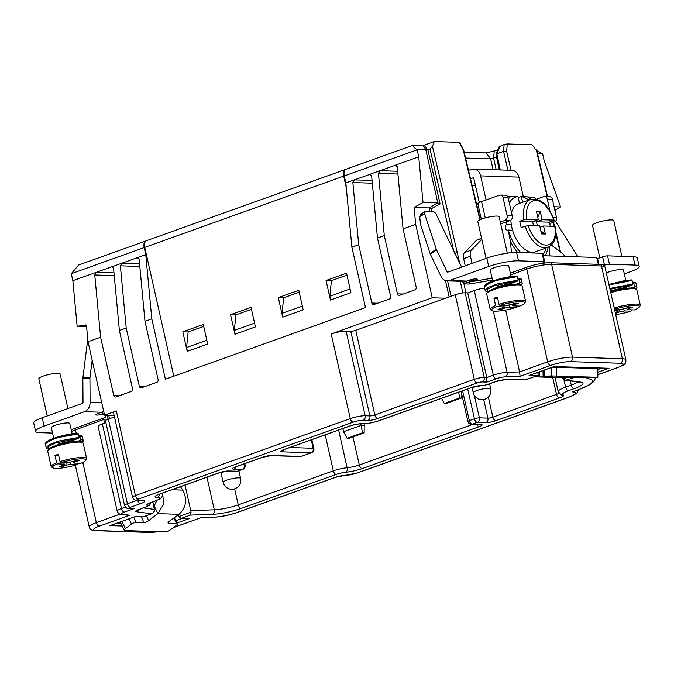 <?xml version="1.0" encoding="UTF-8"?>
<svg xmlns="http://www.w3.org/2000/svg" width="674" height="674" viewBox="0 0 674 674"><rect width="100%" height="100%" fill="white"/><g stroke="black" fill="none" stroke-linecap="round" stroke-linejoin="round"><path stroke-width="1.01" d="M459.735 263.264L432.464 146.317L429.97 148.971L427.552 149.872L424.536 145.036L413.423 145.104M424.536 145.036L434.3 141.54L459.188 142.357L458.91 143.014M464.184 152.189L486.165 152.914L497.69 150.133M499.746 146.511L504.127 144.497L507.252 143.941L532.131 144.758L537.052 151.498M180.43 486.712L182.713 490.116C187.524 499.333 186.294 507.404 179.031 514.321L169.3 521.314A3.64 1.154 154.3 0 0 168.053 523.032A3.64 1.154 154.3 0 0 168.786 523.344L176.571 523.597A3.64 1.154 -25.7 0 1 177.304 523.909A3.64 1.154 -25.7 0 1 176.158 525.552L170.059 530.084A3.64 1.154 -25.7 0 1 165.391 531.896L124.985 530.573A3.64 1.154 -25.7 0 1 124.243 530.261A3.64 1.154 -25.7 0 1 125.398 528.61L131.497 524.086A3.64 1.154 -25.7 0 1 136.165 522.266L143.95 522.527A3.64 1.154 154.3 0 0 148.718 520.64L157.842 513.63L163.487 504.523L162.72 493.048M121.253 521.617A3.64 1.154 154.3 0 0 120.654 522.805L124.243 530.261M156.932 500.403L153.899 506.444M154.262 506.166L157.842 513.63L179.031 514.321M80.754 463.324L74.241 463.105C73.078 463.013 73.314 462.65 74.957 462.019L79.237 460.494L76.684 460.409L67.434 462.886L60.93 462.667A17.086 3.058 -12.7 0 1 78.546 458.977A17.086 3.058 -12.7 0 1 85.649 460.452A17.086 3.058 -12.7 0 1 80.754 463.324M64.064 462.777L64.03 464.108L57.517 463.889L56.633 462.827A18.181 3.252 167.3 0 0 51.165 466.56A18.181 3.252 167.3 0 0 51.586 467.065L52.867 467.84A17.086 3.058 -12.7 0 1 57.517 463.889M66.111 462.844L65.867 465.279L61.587 466.812L59.034 466.728L63.314 465.195C64.948 464.563 65.193 464.201 64.03 464.108M58.697 455.616L54.982 455.498A18.181 3.252 -12.7 0 1 56.616 454.883A18.181 3.252 -12.7 0 1 58.394 454.276L60.045 461.606L60.93 462.667M54.982 455.498L56.633 462.827M77.687 463.223L77.341 464.546L70.829 464.327L65.867 465.279M70.829 464.327L70.003 462.591M77.341 464.546A17.086 3.058 -12.7 0 1 52.867 467.84M61.587 466.812L62.05 465.65M60.045 461.606A18.181 3.252 -12.7 0 1 86.634 458.564A18.181 3.252 -12.7 0 1 86.466 459.205L85.649 460.452M73.028 461.715L73.5 462.912L74.241 463.105M74.957 462.019L74.435 461.21M47.871 450.561A18.181 3.252 167.3 0 1 54.805 446.854A18.181 3.252 -12.7 0 1 82.75 442.7L81.47 441.925A17.086 3.058 167.3 0 0 55.209 445.834A17.086 3.058 167.3 0 0 48.688 449.314L47.871 450.561A18.181 3.252 167.3 0 0 47.702 451.201L51.165 466.56M82.75 442.7A18.181 3.252 -12.7 0 1 83.172 443.206L86.634 458.564M46.161 447.654L45.369 444.166L48.477 441.184L57.543 437.662L78.403 433.854L79.187 437.342L58.326 441.15L49.261 444.671L46.161 447.654L47.113 448.8L48.688 449.314M83.29 440.408L80.72 439.507L79.928 436.011L82.498 436.921L83.264 441.032L82.169 442.346M77.341 441.369L80.265 440.4L80.72 439.507M79.187 437.342L78.774 438.243L71.966 440.686L59.152 443.686L55.934 445.573M45.942 442.911L58.208 436.87L77.678 433.365L78.403 433.854L77.678 433.365M79.928 436.011L79.161 435.522L79.928 436.011M72.716 441.731L72.447 440.518M67.922 408.562L60.121 373.969A10.919 1.955 167.3 0 0 54.055 373.565A10.919 1.955 167.3 0 0 43.085 376.151A10.919 1.955 167.3 0 0 38.822 378.763L47.214 415.976M53.735 438.319L51.334 427.653A9.461 1.693 -12.7 0 1 55.024 425.387A9.461 1.693 -12.7 0 1 64.527 423.137A9.461 1.693 -12.7 0 1 69.793 423.491L72.118 433.795M52.555 433.087L39.817 432.666A21.812 3.901 -12.7 0 1 35.587 431.36A21.812 3.901 -12.7 0 1 44.105 426.137L84.469 411.688A9.453 7.667 91.9 0 0 90.089 402.403L101.757 402.791M87.755 339.182L82.902 377.718A3.64 2.123 88.4 0 0 82.851 378.51L83.012 402.597A0.725 0.59 -88.1 0 1 82.582 403.313L42.218 417.762A21.812 3.901 167.3 0 0 33.7 422.977L35.587 431.36M112.499 266.71L111.631 266.786L113.535 268.26L119.382 330.487L126.207 328.044L139.333 386.295A2.182 1.769 -88.1 0 0 141.506 387.777L156.874 382.276A2.182 1.769 -88.1 0 0 158.104 379.572L144.977 321.321L151.802 318.878L145.752 254.57L144.177 247.585A7.271 4.052 -109.7 0 1 145.98 240.888L78.631 265.008L71.284 273.703L72.851 280.679L137.766 257.535M421.225 214.298L419.792 217.045L420.45 224.172L430.122 253.635A3.64 1.786 53.4 0 0 430.4 254.317L440.998 276.34A9.453 7.667 91.9 0 0 447.3 280.889L464.31 281.446A9.453 7.667 -88.1 0 0 466.669 281.066L468.767 280.317A5.451 0.977 167.3 0 1 474.243 279.028A5.451 0.977 167.3 0 1 477.276 279.221A5.451 0.977 167.3 0 1 476.071 280.165L475.785 278.893M448.53 271.858L447.098 271.816L436.499 249.784A3.64 1.786 -126.6 0 1 436.221 249.102L424.536 213.515A3.64 1.786 -126.6 0 1 424.78 211.35A3.64 1.786 -126.6 0 1 425.446 211.164L432.683 211.4A3.64 1.786 -126.6 0 1 436.305 214.576L461.614 267.174M519.738 306.097L513.226 305.878C512.063 305.785 512.299 305.423 513.942 304.791L518.222 303.258L515.669 303.174L506.418 305.659L499.914 305.44A17.086 3.058 -12.7 0 1 517.531 301.741A17.086 3.058 -12.7 0 1 524.633 303.224A17.086 3.058 -12.7 0 1 519.738 306.097M503.048 305.541L503.015 306.881L496.502 306.662L495.617 305.592A18.181 3.252 167.3 0 0 490.15 309.324A18.181 3.252 167.3 0 0 490.571 309.838L491.851 310.613A17.086 3.058 -12.7 0 1 496.502 306.662M505.096 305.608L504.851 308.052L500.571 309.577L498.019 309.492L502.299 307.967C503.933 307.336 504.177 306.973 503.015 306.881M497.682 298.388L493.966 298.27A18.181 3.252 -12.7 0 1 495.601 297.655A18.181 3.252 -12.7 0 1 497.378 297.049L499.03 304.37L499.914 305.44M493.966 298.27L495.617 305.592M516.672 305.996L516.326 307.319L509.814 307.1L504.851 308.052M509.814 307.1L508.988 305.364M516.326 307.319A17.086 3.058 -12.7 0 1 491.851 310.613M500.571 309.577L501.035 308.414M499.03 304.37A18.181 3.252 -12.7 0 1 525.619 301.337A18.181 3.252 -12.7 0 1 525.45 301.977L524.633 303.224M512.501 305.676L513.226 305.878M513.942 304.791L513.419 303.982M486.855 293.333A18.181 3.252 167.3 0 1 493.789 289.626A18.181 3.252 -12.7 0 1 521.735 285.473L520.454 284.698A17.086 3.058 167.3 0 0 494.194 288.598A17.086 3.058 167.3 0 0 487.673 292.086L486.855 293.333A18.181 3.252 167.3 0 0 486.687 293.974L490.15 309.324M521.735 285.473A18.181 3.252 -12.7 0 1 522.156 285.978L525.619 301.337M485.145 290.427L484.353 286.939L487.462 283.956L496.527 280.435L517.388 276.626L518.171 280.114L497.311 283.923L488.246 287.444L485.145 290.427L486.097 291.572L487.673 292.086M522.274 283.181L519.705 282.271L518.913 278.783L521.482 279.685L522.249 283.796L521.154 285.119M516.326 284.142L519.25 283.173L519.705 282.271M518.171 280.114L517.758 281.016L510.951 283.459L498.137 286.458L494.918 288.346M484.926 285.683L497.193 279.643L516.663 276.129L517.388 276.626L516.663 276.129M518.913 278.783L518.146 278.286L518.913 278.783M511.701 284.495L511.431 283.282M507.32 253.163L499.105 216.733A10.919 1.955 167.3 0 0 493.039 216.329A10.919 1.955 167.3 0 0 482.07 218.924A10.919 1.955 167.3 0 0 477.807 221.535L486.114 258.403M492.719 281.092L490.234 270.072A9.461 1.693 -12.7 0 1 493.932 267.805A9.461 1.693 -12.7 0 1 503.436 265.564A9.461 1.693 -12.7 0 1 508.701 265.91L511.103 276.559M541.281 263.492L543.32 262.767A3.64 0.649 -12.7 0 0 544.735 261.9L542.848 253.517A3.64 0.649 167.3 0 0 542.149 253.298L516.621 252.464A21.812 3.901 167.3 0 0 486.813 258.15L447.763 272.136A0.725 0.59 -88.1 0 1 447.098 271.816M447.3 280.889A9.453 7.667 91.9 0 0 449.651 280.51L488.701 266.525A21.812 3.901 -12.7 0 1 518.508 260.838L544.036 261.681A3.64 0.649 -12.7 0 1 544.735 261.9M634.419 309.93L627.907 309.711C626.744 309.619 626.989 309.256 628.623 308.625L632.903 307.091L630.35 307.007L621.108 309.492L614.595 309.273A17.086 3.058 -12.7 0 1 632.212 305.575A17.086 3.058 -12.7 0 1 639.314 307.058A17.086 3.058 -12.7 0 1 634.419 309.93M617.729 309.374L617.696 310.714L614.806 310.613M615.219 312.433L616.98 311.801C618.614 311.169 618.858 310.807 617.696 310.714M619.777 309.442L619.532 311.885L615.421 313.351M631.353 309.829L631.007 311.152L624.503 310.933L619.532 311.885M624.503 310.933L623.677 309.197M631.007 311.152A17.086 3.058 -12.7 0 1 615.699 314.589M615.37 313.124L615.716 312.247M614.225 308.043A18.181 3.252 -12.7 0 1 640.3 305.17A18.181 3.252 -12.7 0 1 640.131 305.811L639.314 307.058M627.191 309.509L627.907 309.711M628.623 308.625L628.101 307.816M610.77 292.685A18.181 3.252 -12.7 0 1 636.416 289.306L635.144 288.531A17.086 3.058 167.3 0 0 610.577 291.85M636.416 289.306A18.181 3.252 -12.7 0 1 636.837 289.812L640.3 305.17M609.026 284.967L632.069 280.46L632.852 283.948L609.81 288.455M636.955 287.006L634.386 286.105L633.602 282.617L636.163 283.518L636.93 287.63L635.835 288.952M631.007 287.975L633.931 287.006L634.386 286.105M632.852 283.948L632.439 284.849L625.632 287.293L612.818 290.292L610.492 291.454M608.9 284.42L631.344 279.963L632.069 280.46L631.344 279.963M633.602 282.617L632.835 282.12L633.602 282.617M626.39 288.329L626.112 287.116M621.849 256.331L613.787 220.567A10.919 1.955 167.3 0 0 607.721 220.162A10.919 1.955 167.3 0 0 596.751 222.757A10.919 1.955 167.3 0 0 592.488 225.369L599.801 257.813M606.33 272.995A9.461 1.693 -12.7 0 1 608.698 271.993A9.461 1.693 -12.7 0 1 618.201 269.743A9.461 1.693 -12.7 0 1 623.458 270.097L625.784 280.392M574.408 367.785L574.273 367.229M582.142 367.482L582.277 368.046M467.722 292.895L468.396 292.659L467.722 292.895L486.788 377.524L486.864 382.099L482.18 381.947A3.64 2.949 -88.1 0 0 484.235 377.44L486.788 377.524L493.309 375.191A10.91 1.946 -12.7 0 1 507.109 372.351L519.603 371.905L520.084 376.336L505.424 376.859A3.64 2.595 -92 0 0 507.109 372.351L493.292 311.043M347.118 438.302L362.469 432.801L361.18 425.387L343.555 431.697L347.118 438.302L348.82 438.361L364.162 432.86L364.204 423.82M362.469 432.801L364.162 432.86M360.826 423.82L361.18 425.387L364.583 425.505M343.555 431.697L342.847 428.538M441.546 398.342L444.318 403.49L446.019 403.541L461.37 398.048L461.757 391.105M444.318 403.49L459.668 397.989L461.37 398.048M459.668 397.989L458.665 392.209M178.189 514.928L178.576 516.604L191.062 512.139L185.047 485.053M191.062 512.139L190.447 515.105L212.622 514.321A22.545 4.027 167.3 0 0 241.149 508.449A3.64 2.022 70.3 0 1 238.234 504.893A18.906 3.378 -12.7 0 1 214.307 509.814A3.64 2.595 88 0 1 212.622 514.321M178.576 516.604L181.095 518.188L189.9 518.373L181.095 518.188M111.185 525.172L135.019 516.68M142.947 516.95L152.307 513.588L154.632 510.943L152.897 501.894M539.217 371.922L539.47 373.101C539.95 374.171 539.116 375.056 536.959 375.747L529.09 375.485L554.188 366.555L609.01 368.265L597.804 372.275M554.188 366.555L609.01 368.265M529.722 375.317L530.303 375.056M528.003 379.015L537.591 375.578L528.062 378.931L504.489 379.765A3.64 2.595 88 0 1 503.832 379.917L527.675 379.066M459.188 142.357L463.24 149.889L462.693 150.049L463.24 149.889L479.905 219.808M465.574 158.036L490.63 158.853L496.586 157.219M500.251 169.941L496.831 153.807L503.579 151.389L506.671 151.313L507.252 143.941M496.831 153.807L500.125 145.929M496.275 154.43L496.654 153.849M496.233 169.806L493.612 158.289L494.202 151.38M493.098 169.705L490.63 158.853L486.165 152.914M427.552 149.872L417.164 149.813L344.262 175.922L345.838 182.907L351.887 247.215L365.485 307.555L165.4 379.218L151.802 318.878M432.464 146.317L434.3 141.54M464.327 281.446L463.712 282.676C465.144 283.864 467.251 284.285 470.022 283.931A2.258 0.59 -99.9 0 0 469.146 282.204A2.258 0.59 -99.9 0 0 469.028 282.263L467.646 282.313M461.648 281.361L463.695 282.709L465.894 292.836M537.582 153.773L542.637 153.942L544.213 160.918L560.574 206.952L554.879 210.322M536.866 150.681L542.637 153.942M554.07 206.741L560.574 206.952M555.469 221.283L577.483 256.086A3.64 1.786 -126.6 0 1 577.862 256.769L577.913 256.87M413.415 145.095L346.065 169.216A7.271 4.052 70.3 0 0 344.262 175.922M414.156 145.011C412.117 145.416 413.12 147.016 417.164 149.813L418.731 156.798L423.028 202.427L437.78 202.916L425.884 150.1M440.038 203.733L437.78 202.916L429.085 207.921L431.335 208.738L440.038 203.733L427.872 149.721M467.116 292.878L465.17 292.811A7.271 1.297 167.3 0 0 455.228 294.715L355.754 330.336A3.64 0.649 -12.7 0 1 350.783 331.288L369.858 415.917L365.182 415.757L346.107 331.136L350.783 331.288M484.606 288.051A10.91 1.946 167.3 0 0 474.235 290.561L493.309 375.191A3.64 2.022 70.3 0 0 496.224 378.754L486.864 382.099M505.652 310.015L519.603 371.905L547.667 361.854A3.64 2.022 70.3 0 0 550.582 365.418L520.084 376.336M468.396 292.659L474.235 290.561M589.615 377.583L586.911 378.561L589.885 377.583M577.584 390.12L572.369 391.897L577.146 390.187A3.64 2.022 70.3 0 0 577.584 390.12L589.236 384.989L592.732 382.546L594.872 379.807L595.361 377.432M464.538 281.606L467.486 282.305M639.205 266.39L637.318 258.016A21.812 3.901 167.3 0 0 633.088 256.701L634.975 265.076A21.812 3.901 -12.7 0 1 639.205 266.39A21.812 3.901 -12.7 0 1 630.679 271.605L624.318 273.88M634.975 265.076L609.456 264.233A3.64 0.649 -12.7 0 0 604.485 265.185L603.879 265.404M597.459 258.648L602.598 256.811A3.64 0.649 167.3 0 1 607.569 255.859L633.088 256.701M597.956 260.122L596.625 257.485L543.354 255.732M553.278 220.752L553.691 220.103L549.302 222.176A25.452 14.179 -109.7 0 1 550.321 226.22M533.53 225.672L532.62 221.628L538.307 219.598L526.739 219.21L523.749 219.783A25.452 14.179 -109.7 0 1 530.64 199.445L518.138 203.927A25.452 14.179 -109.7 0 0 511.524 212.765M532.62 221.628L519.772 221.207L523.749 219.783M540.034 227.264L543.547 226.001L555.106 226.38A23.27 12.966 -109.7 0 1 545.839 245.125A23.27 12.966 -109.7 0 1 528.155 225.495L521.187 227.492A25.452 14.179 -109.7 0 1 519.772 221.207M543.547 226.001L545.359 234.03L541.525 233.903L539.722 225.874L528.155 225.495M538.307 219.598L536.496 211.569L540.321 211.695L542.132 219.716L553.691 220.103A23.27 12.966 -109.7 0 0 536.015 200.464A23.27 12.966 -109.7 0 0 526.739 219.21M545.359 234.03L540.868 230.971M535.274 220.676L536.209 220.71L532.696 221.965M536.209 220.71L536.411 220.272M537.785 217.272L540.321 211.695M542.132 219.716L536.445 221.754L549.302 222.176M536.445 221.754L537.363 225.798M555.106 226.38L554.694 227.037M507.522 196.404L517.935 196.42L519.519 203.43M506.949 224.467A2.907 2.359 -88.1 0 0 505.23 227.635A2.907 2.359 -88.1 0 0 507.48 230.163A2.907 2.359 -88.1 0 0 508.204 230.053L512.552 230.196A25.452 14.179 70.3 0 1 511.296 224.611L506.949 224.467L506.351 221.872M512.552 230.196A25.452 14.179 -109.7 0 0 530.48 252.101L530.665 252.927M511.499 252.666L510.344 241.115L508.204 230.053M536.142 199.116L534.524 197.802L527.683 196.875A35.722 19.908 -109.7 0 1 530.96 199.335M549.133 246.768L549.933 255.952M534.069 253.036L533.884 252.211A25.452 14.179 -109.7 0 0 535.299 251.849L547.802 247.366A25.452 14.179 -109.7 0 1 544.727 247.838A25.452 14.179 -109.7 0 1 544.592 247.83A25.452 14.179 -109.7 0 1 525.164 226.06M522.645 202.31L521.339 196.538A2.907 0.522 -12.7 0 1 518.129 197.263M521.339 196.538L527.683 196.875M530.48 252.101A25.452 14.179 70.3 0 0 532.224 252.312A25.452 14.179 70.3 0 0 533.884 252.211M511.296 224.611A25.452 14.179 -109.7 0 1 510.867 220.145M560.566 377.667L539.377 376.977L552.242 376.589L543.084 376.227L551.669 375.94L597.838 377.314L559.942 377.667L538.737 376.977L539.377 376.977L539.36 374.289M597.838 377.314L597.779 368.585L552.394 367.195M539.352 372.537L539.343 371.871M556.269 366.631L556.724 367.204M535.434 376.345L538.737 376.977M473.291 279.162L473.14 280.451L473.889 280.527M470.958 279.659A9.091 7.372 91.9 0 0 473.14 280.451L480.107 280.291M465.262 265.868L463.636 258.664A7.271 4.052 70.3 0 1 464.521 252.556L476.341 240.441A7.271 4.052 70.3 0 1 477.259 239.843L481.581 238.293M481.826 239.371L471.345 250.113A7.271 4.052 -109.7 0 0 470.46 256.221L472.078 263.424M510.193 220.499L505.087 220.331A3.64 2.949 91.9 0 0 507.143 215.823L503.057 197.676L508.162 197.844L512.248 215.992A3.64 2.949 -88.1 0 1 510.193 220.499L500.723 223.886M508.162 197.844A3.64 2.949 -88.1 0 0 505.433 195.224L500.335 195.056A3.64 2.949 91.9 0 1 503.057 197.676M485.238 217.929L481.565 201.602L499.426 195.207A3.64 2.949 91.9 0 1 500.335 195.056M505.087 220.331L500.302 222.041M481.565 201.602A9.453 1.693 167.3 0 0 477.866 203.86L481.329 219.202M472.137 185.561L475.473 185.67M479.281 202.562L473.814 178.307A0.725 0.59 -88.1 0 0 473.089 177.81L470.511 178.736M468.523 170.396L471.202 169.435A9.453 7.667 91.9 0 1 473.552 169.064A9.453 7.667 91.9 0 1 480.638 175.863L486.072 199.984M523.31 196.606L518.921 177.119A9.453 7.667 -88.1 0 0 511.836 170.32L473.552 169.064M536.538 199.209L543.665 196.656A3.64 2.949 91.9 0 1 544.567 196.513L549.672 196.682A3.64 2.949 -88.1 0 1 552.394 199.293L556.488 217.441L553.127 217.331M549.908 210.726L547.288 199.125A3.64 2.949 91.9 0 0 544.567 196.513M549.714 223.642L554.432 221.948A3.64 2.949 -88.1 0 0 556.488 217.441M551.374 245.109L562.065 253.095A7.271 4.052 -109.7 0 1 564.694 256.44M445.421 298.22L432.236 297.79L415.69 224.358L414.097 207.423L429.085 207.921L429.844 211.307M346.107 331.136A10.91 1.946 167.3 0 0 331.204 333.975L432.236 297.79M136.873 500.361L127.42 503.748L108.346 419.118L114.454 416.928M108.346 419.118A7.271 1.297 167.3 0 0 105.506 420.854L124.58 505.483C125.802 507.817 127.175 508.836 128.709 508.533L134.294 508.55L124.37 512.105A3.64 2.022 70.3 0 1 121.455 508.541L125.415 507.126M85.556 324.944L86.516 325.98L87.999 341.726L104.546 415.159L116.341 410.938A7.271 1.297 167.3 0 0 113.493 412.673L132.567 497.302C133.789 499.636 135.162 500.656 136.704 500.352A3.64 2.949 -88.1 0 0 137.606 500.209L142.711 500.378A3.64 2.949 -88.1 0 1 141.801 500.521L142.197 500.504M104.546 415.159L114.125 415.47M72.851 280.679L77.148 326.317L86.575 326.62M85.724 324.961L77.148 326.317M90.089 402.403L89.928 378.325A3.64 2.123 -91.6 0 1 89.979 377.524L92.161 360.202M119.525 395.655L113.737 395.461L100.611 337.211L94.756 274.984L96.272 272.288L113.965 272.877M100.611 337.211L87.999 341.726M113.737 395.461A2.182 1.769 -88.1 0 0 115.92 396.944L131.278 391.442A2.182 1.769 -88.1 0 0 132.508 388.738L119.382 330.487M126.207 328.044L120.351 265.817L121.859 263.121L139.56 263.702M145.752 254.57L137.226 257.62L139.122 259.094L144.977 321.321M102.28 411.898L102.793 414.19A5.451 0.977 167.3 0 1 95.935 414.771A5.451 0.977 167.3 0 1 98.067 413.465L101.479 412.244A9.453 7.667 -88.1 0 0 103.611 411.022M104.335 414.24L102.793 414.19L104.192 413.583M173.311 527.666L201.164 517.598L214.298 517.135A3.64 2.595 88 0 1 213.641 517.278C221.35 516.815 229.387 515.172 237.737 512.341A3.64 2.022 -109.7 0 1 237.299 512.4L335.138 477.361A3.64 2.022 -109.7 0 0 335.576 477.293L343.925 475.608A3.64 2.763 -90.5 0 0 344.684 475.465A7.271 1.297 167.3 0 0 335.138 477.361M127.276 515.197L129.762 515.256L99.263 526.175A3.64 2.022 70.3 0 1 96.357 522.62A18.181 3.252 167.3 0 0 89.254 526.967L75.328 465.161M102.381 423.912A10.91 1.946 167.3 0 0 98.126 426.524L117.192 511.153A10.91 1.946 -12.7 0 1 121.455 508.541L102.381 423.912L105.911 422.649M76.246 433.382L75.454 429.86L104.925 419.026L105.793 422.699M71.25 429.945A17.153 3.067 -12.7 0 1 75.64 428.066L103.695 418.015L104.285 423.238M103.695 418.015L105.515 416.987M575.107 377.33L565.36 380.296L562.942 378.94L567.003 377.482M562.377 377.617L562.942 378.94M559.883 366.757L560.01 367.313M414.097 207.423L423.028 202.427M403.212 294.041L397.424 293.856L384.298 235.605L378.451 173.378L379.959 170.682L369.723 174.347L371.627 175.821L377.474 238.048L390.608 296.299A2.182 1.769 -88.1 0 1 389.37 299.003L374.011 304.505A2.182 1.769 -88.1 0 1 371.829 303.022L358.703 244.772L352.856 182.544L354.364 179.848L370.211 174.263M397.652 171.263L379.959 170.682L395.865 165.096M384.298 235.605L377.474 238.048M397.424 293.856A2.182 1.769 -88.1 0 0 399.606 295.338L414.965 289.837A2.182 1.769 -88.1 0 0 416.195 287.132L403.069 228.882L397.222 166.655L395.318 165.181L418.731 156.798M415.69 224.358L403.069 228.882M372.056 180.43L354.364 179.848L345.838 182.907M358.703 244.772L351.887 247.215M203.717 326.41L188.156 331.979L186.563 347.514L206.834 340.26M186.563 347.514L187.414 351.28M207.685 344.018L187.22 351.348L182.814 331.81L203.278 324.48L207.685 344.018M188.156 331.979L182.814 331.81M346.958 275.11L331.397 280.679L329.813 296.215L350.076 288.952M329.813 296.215L330.656 299.972M350.927 292.718L330.462 300.048L326.056 280.502L346.52 273.172L350.927 292.718M331.397 280.679L326.056 280.502M299.205 292.204L283.653 297.782L282.061 313.317L302.331 306.055M282.061 313.317L282.912 317.075M303.174 309.821L282.718 317.142L278.311 297.605L298.776 290.275L303.174 309.821M283.653 297.782L278.311 297.605M251.461 309.307L235.9 314.884L234.316 330.42L254.578 323.158M234.316 330.42L235.159 334.178M255.429 326.915L234.965 334.245L230.567 314.707L251.023 307.378L255.429 326.915M235.9 314.884L230.567 314.707M173.782 376.218L144.75 247.383L343.698 176.133L346.276 187.583M343.698 176.133A7.271 4.052 -109.7 0 1 345.492 169.427L146.544 240.677A7.271 4.052 70.3 0 0 144.75 247.383M120.065 514.127L96.357 522.62L82.792 462.431M71.587 431.444A18.181 3.252 -12.7 0 1 75.454 429.86A2.258 1.255 -109.7 0 1 75.64 428.066M146.342 515.711L148.718 520.64M143.95 522.527L141.237 516.882M136.165 522.266L133.705 517.16M131.497 524.086L128.978 518.854M125.398 528.61L121.918 521.381M176.571 523.597L173.892 518.02M168.786 523.344L168.264 522.266M171.904 489.762L182.713 490.116M78.774 438.243L55.352 443.037L47.829 446.803L48.764 449.204M82.093 442.304L80.265 440.4M42.218 417.762L44.105 426.137M111.631 266.786L112.802 266.828M436.221 249.102L430.122 253.635M436.499 249.784L430.4 254.317M517.758 281.016L494.337 285.81L486.813 289.576L487.749 291.968M521.078 285.077L519.25 283.173M544.036 261.681L542.149 253.298M518.508 260.838L516.621 252.464M488.701 266.525L486.813 258.15M632.439 284.849L610.004 289.298M635.767 288.91L633.931 287.006M473.258 392.731A8.947 1.601 -12.7 0 1 479.062 389.858A8.947 1.601 -12.7 0 1 488.979 388.266A8.947 1.601 -12.7 0 1 490.706 388.797A8.947 8.947 0 0 1 481.691 399.707A8.947 8.947 0 0 1 473.258 392.731L472.061 387.424M238.866 477.841A8.947 1.601 -12.7 0 1 240.601 478.38A8.947 8.947 0 0 1 231.586 489.282A8.947 8.947 0 0 1 223.153 482.314A8.947 1.601 -12.7 0 1 228.958 479.441A8.947 1.601 -12.7 0 1 238.866 477.841M162.274 493.208L162.417 493.865A15.999 2.865 167.3 0 0 161.912 493.343M149.139 503.225L155.273 501.043A3.64 2.022 -109.7 0 1 154.835 501.111A12.359 2.207 -12.7 0 0 157.261 497.412A3.64 2.949 91.9 0 0 159.409 494.244M151.515 502.383A3.64 2.022 -109.7 0 1 151.077 502.45L154.835 501.111M150.108 502.939A3.64 3.345 102.6 0 1 147.657 505.576A4.364 0.784 -12.7 0 1 146.292 506.831A3.64 2.022 -109.7 0 0 146.73 506.764L149.712 505.062L150.833 502.644M151.077 502.45A10.91 1.946 167.3 0 0 147.657 505.576M137.74 509.906L138.928 509.561A3.64 2.022 -109.7 0 1 138.482 509.628L146.292 506.831M138.617 509.67A3.64 3.227 97.8 0 1 136.46 511.751L151.456 513.824M138.482 509.628A7.271 1.297 167.3 0 0 136.46 511.751M565.368 380.271L579.185 382.175A3.64 3.227 -82.2 0 0 580.474 382.065L567.053 380.212M577.778 381.981A18.906 3.378 -12.7 0 1 571.274 385.107A3.64 2.022 70.3 0 0 574.189 388.662A22.545 4.027 167.3 0 0 580.474 382.065M563.961 379.824L565.612 387.137L571.274 385.107L570.339 380.962M555.039 377.507L558.224 391.653A18.906 3.378 167.3 0 1 565.612 387.137A3.64 2.022 70.3 0 0 568.519 390.693L574.189 388.662M558.224 391.653L561.139 394.829A3.64 3.454 -69 0 0 563.22 394.922A15.275 2.73 -12.7 0 1 568.519 390.693M558.957 393.237A7.271 1.297 -12.7 0 1 556.522 394.383L552.705 377.432M559.437 397.938L495.786 420.736A3.64 2.022 70.3 0 1 492.871 417.181L556.522 394.383A3.64 2.022 70.3 0 0 559.437 397.938A10.91 1.946 167.3 0 0 563.22 394.922M483.713 399.539L487.9 418.124A3.64 0.649 -12.7 0 0 492.871 417.181L488.338 397.062M485.844 422.632L477.344 422.354A3.64 2.949 91.9 0 0 479.399 417.846L487.9 418.124A3.64 2.949 91.9 0 1 485.844 422.632A7.271 1.297 167.3 0 0 495.786 420.736M467.705 388.974L474.429 418.798A3.64 0.649 167.3 0 1 479.399 417.846L474.336 395.411M462.591 390.802L469.315 420.627L474.429 418.798A3.64 2.022 70.3 0 0 477.344 422.354L472.221 424.19L480.731 424.468A3.64 2.949 -88.1 0 1 479.829 424.612L479.972 424.612M461.614 393.65L467.891 421.494A3.64 0.649 167.3 0 1 469.315 420.627A3.64 2.022 70.3 0 0 472.221 424.19A3.64 2.949 -88.1 0 1 471.32 424.334L479.829 424.612M476.897 424.519A3.64 2.022 70.3 0 0 479.298 426.642A7.271 1.297 167.3 0 0 480.731 424.468M472.769 424.376L359.318 465.009A3.64 2.022 70.3 0 0 362.233 468.573L479.298 426.642M338.634 430.046L347.127 467.739A10.91 1.946 -12.7 0 0 359.318 465.009L352.974 436.87M345.973 472.213A8.728 1.559 -12.7 0 0 336.216 474.395A3.64 2.022 70.3 0 1 333.31 470.84A12.359 2.207 167.3 0 1 347.127 467.739A3.64 2.073 84.5 0 1 345.973 472.213A14.542 2.603 167.3 0 0 362.233 468.573M234.619 488.861L238.234 504.893L333.31 470.84L325.197 434.856M336.216 474.395L241.149 508.449M190.978 510.639L214.307 509.814L206.96 477.209M190.447 515.105L182.031 518.121M175.762 520.69L182.603 518.239M189.9 518.373L176.891 523.032M122.196 526.006L109.98 525.602M117.099 523.108L120.865 523.226M135.171 516.579L143.04 516.84M143.503 507.918L154.565 509.443M157.472 494.918L159.848 494.076A3.64 2.022 -109.7 0 1 159.409 494.143A10.91 1.946 167.3 0 0 157.261 497.412M159.848 494.076L219.252 472.803A3.64 2.022 -109.7 0 1 218.806 472.87L159.409 494.143M241.545 464.816L244.426 464.917A3.64 2.949 -88.1 0 1 242.37 469.424L237.256 471.252L228.747 470.974A3.64 2.949 91.9 0 1 227.837 471.118L236.347 471.396A3.64 2.949 -88.1 0 0 237.256 471.252A3.64 2.022 70.3 0 0 237.695 471.185L242.809 469.357A3.64 3.64 0 0 0 245.134 465.136A3.64 0.649 167.3 0 0 244.426 464.917L244.19 463.872M228.747 470.974A7.271 1.297 167.3 0 0 218.806 472.87M378.931 420.677A11.635 2.081 -12.7 0 1 363.033 423.71L362.182 423.685A3.64 2.949 91.9 0 1 361.272 423.828L362.123 423.853C367.347 423.803 373.101 422.716 379.369 420.61L471.471 387.626A3.64 2.022 -109.7 0 1 471.033 387.685L378.931 420.677A3.64 2.022 70.3 0 0 379.369 420.61M363.033 423.71A3.64 2.949 91.9 0 1 362.123 423.853M362.182 423.685A9.453 1.693 167.3 0 0 349.267 426.145A3.64 2.022 70.3 0 0 349.705 426.078C354.254 424.612 358.113 423.862 361.272 423.828M349.267 426.145L283.611 449.659A3.64 2.022 70.3 0 0 284.049 449.592L349.705 426.078M283.611 449.659A7.271 1.297 167.3 0 0 282.179 451.841A3.64 2.949 -88.1 0 0 284.158 449.558M271.951 455.506A7.271 1.297 167.3 0 0 262.009 457.402A3.64 2.022 70.3 0 0 262.447 457.334L271.041 455.649A3.64 2.949 91.9 0 0 271.951 455.506L300.874 456.45L311.102 452.785A3.64 2.949 -88.1 0 0 313.157 448.277L311.262 439.852M289.854 447.511L313.157 448.277A3.64 0.649 167.3 0 1 313.865 448.496L311.868 439.633M271.041 455.649L299.964 456.593A3.64 2.949 91.9 0 0 300.874 456.45A3.64 2.022 70.3 0 0 301.312 456.382L311.54 452.717A3.64 2.022 70.3 0 1 311.102 452.785L282.179 451.841M262.009 457.402L235.293 466.964A3.64 2.022 70.3 0 0 235.732 466.897L262.447 457.334M235.293 466.964A7.271 1.297 167.3 0 0 233.861 469.146A3.64 2.949 -88.1 0 0 235.841 466.863M242.809 469.357A3.64 2.022 70.3 0 1 242.37 469.424L233.861 469.146M471.471 387.626L481.843 385.553A3.64 2.822 -89.8 0 0 482.651 385.41A8.728 1.559 167.3 0 0 471.033 387.685M481.843 385.553C483.898 385.267 482.39 385.975 487.925 384.391A3.64 2.022 -109.7 0 1 487.487 384.458A3.64 0.649 -12.7 0 1 482.651 385.41M597.787 369.537L601.722 368.13M529.09 375.485L554.289 366.462M539.47 373.101L536.218 372.992M487.925 384.391L495.727 381.594A3.64 2.022 -109.7 0 1 495.289 381.661A7.271 1.297 167.3 0 1 504.489 379.765M487.487 384.458L495.289 381.661M504.127 144.497L503.579 151.389L507.859 170.193M423.129 145.306L426.153 150.142M429.97 148.971L453.669 250.661M457.258 252.716L454.284 253.298M460.317 281.311L462.819 292.946M475.583 281.083L467.385 280.814M510.993 170.295L506.671 151.313M451.049 296.206L447.603 280.898M431.933 211.375L431.335 208.738M355.754 330.336L374.828 414.965A3.64 0.649 -12.7 0 1 369.858 415.917A3.64 2.949 91.9 0 1 367.802 420.424L363.126 420.264A3.64 2.949 91.9 0 0 365.182 415.757A10.91 1.946 167.3 0 0 350.269 418.605L331.204 333.975M377.743 418.529L477.217 382.899A3.64 2.022 70.3 0 1 474.302 379.336L374.828 414.965A3.64 2.022 70.3 0 0 377.743 418.529A7.271 1.297 167.3 0 1 367.802 420.424M455.228 294.715L474.302 379.336A7.271 1.297 -12.7 0 1 484.235 377.44L465.17 292.811M477.217 382.899A3.64 0.649 -12.7 0 1 482.18 381.947M496.224 378.754A7.271 1.297 -12.7 0 1 505.424 376.859M510.715 274.849L526.765 269.103L547.667 361.854A18.181 3.252 167.3 0 1 572.512 357.119L551.61 264.36L601.478 265.994L622.38 358.753L572.512 357.119A3.64 2.949 91.9 0 1 570.457 361.626A14.542 2.603 -12.7 0 0 550.582 365.418M620.324 363.261A14.542 2.603 -12.7 0 1 617.46 367.616A3.64 2.022 70.3 0 0 617.898 367.549C623.93 364.769 625.986 364.701 625.902 359.849A18.181 3.252 -12.7 0 0 622.38 358.753A3.64 2.949 91.9 0 1 620.324 363.261L570.457 361.626M597.821 374.651L617.46 367.616M586.911 378.561A39.269 7.018 -12.7 0 1 577.146 390.187M510.319 273.113L527.321 267.022A2.258 1.255 -109.7 0 0 526.765 269.103A18.181 3.252 -12.7 0 1 551.61 264.36A2.258 1.828 -88.1 0 0 549.925 262.734L599.784 264.377A2.258 1.828 -88.1 0 1 601.478 265.994A18.181 3.252 -12.7 0 1 604.999 267.089L625.902 359.849M470.022 283.931L492.483 280.03M607.569 255.859L609.456 264.233M602.598 256.811L604.485 265.185M598.301 264.326L596.692 257.569M510.934 196.319A35.722 19.908 70.3 0 0 508.423 199.024M507.025 224.467A32.723 18.232 -109.7 0 1 506.629 221.771M509.291 202.866A32.723 18.232 -109.7 0 1 517.961 196.547M520.859 252.598A32.723 18.232 -109.7 0 1 508.28 230.053M510.344 241.115A35.722 19.908 70.3 0 0 517.691 252.497M546.092 247.981A32.723 18.232 -109.7 0 1 543.084 254.561M545.131 255.791A35.722 19.908 70.3 0 0 548.122 247.248M521.364 196.656A32.723 18.232 -109.7 0 1 528.921 200.06M597.156 377.255L597.097 368.535M556.741 375.923L556.69 367.204M551.669 375.94L551.61 367.473M544.592 376.126L544.55 370.009M470.46 256.221L463.636 258.664M471.345 250.113L464.521 252.556M481.64 238.545L476.341 240.441M507.143 215.823L512.248 215.992M518.921 177.119L480.638 175.863M552.394 199.293L547.288 199.125M554.432 221.948L550.313 221.813M559.976 251.537L555.839 233.777M554.104 226.346L553.186 222.395M547.17 196.597L536.251 149.729M449.651 280.51L466.669 281.066M424.536 213.515L419.792 217.045M445.447 280.544L449.137 296.897M116.341 410.938L135.407 495.559L350.269 418.605A3.64 2.022 70.3 0 0 353.184 422.16A7.271 1.297 -12.7 0 1 363.126 420.264M132.567 497.302A7.271 1.297 167.3 0 1 135.407 495.559A3.64 2.022 70.3 0 0 138.322 499.122L353.184 422.16M128.709 508.533A3.64 2.949 91.9 0 0 129.619 508.39A3.64 0.649 -12.7 0 1 130.335 507.303A3.64 2.022 70.3 0 1 127.42 503.748A7.271 1.297 167.3 0 0 124.58 505.483M137.732 500.386A3.64 2.022 70.3 0 0 140.563 503.638L130.335 507.303M140.563 503.638A10.91 1.946 167.3 0 0 142.711 500.378M137.606 500.209A3.64 0.649 -12.7 0 1 138.322 499.122M108.059 419.22L107.124 415.243M109.542 418.689L108.741 415.294M89.979 377.524L82.902 377.718M89.928 378.325L82.851 378.51M94.756 274.984L114.226 275.624M137.226 257.62L138.254 257.653M120.351 265.817L139.821 266.457M139.333 386.295L145.121 386.48M71.284 273.703L144.177 247.585M101.479 412.244L84.469 411.688M572.369 391.897A18.181 3.252 -12.7 0 1 568.376 397.315A3.64 2.022 -109.7 0 0 568.814 397.247L576.068 393.7L577.273 392.521L578.334 389.85M343.925 475.608L357.532 472.921A3.64 2.022 -109.7 0 1 357.094 472.988L568.376 397.315M357.094 472.988A9.453 1.693 -12.7 0 1 344.684 475.465M237.299 512.4A18.181 3.252 -12.7 0 1 214.298 517.135M173.547 527.489L201.164 517.598M89.254 526.967C89.768 529.419 91.849 530.657 95.497 530.674L149.889 532.46A3.64 2.949 -88.1 0 0 150.791 532.317A14.542 2.603 -12.7 0 0 158.213 531.66M95.497 530.674A3.64 2.949 -88.1 0 0 96.407 530.531L150.791 532.317M96.407 530.531A14.542 2.603 -12.7 0 1 99.263 526.175M129.762 515.256L122.339 514.228A7.271 1.297 -12.7 0 1 124.37 512.105M117.192 511.153C118.22 513.352 119.509 514.414 121.059 514.346A3.64 3.227 -82.2 0 0 122.339 514.228M105.995 415.209L104.95 417.931M129.619 508.39L134.294 508.55M372.318 183.185L352.856 182.544M369.723 174.347L370.751 174.381M395.318 165.181L396.346 165.214M397.913 174.018L378.451 173.378M371.829 303.022L377.617 303.207M177.304 523.909L174.322 517.708M79.372 435.488C81.798 435.817 82.835 436.297 82.498 436.921M45.369 444.166C44.77 443.804 45.503 442.801 47.576 441.15C50.651 438.951 61.503 435.337 71.739 433.845L77.839 433.331M512.013 304.488L512.484 305.684M518.357 278.261C520.783 278.589 521.819 279.061 521.482 279.685M484.353 286.939C483.755 286.568 484.488 285.565 486.561 283.923C489.636 281.724 500.487 278.109 510.724 276.618L516.823 276.104M626.694 308.321L627.165 309.518M633.038 282.094C635.464 282.423 636.509 282.895 636.163 283.518M608.9 284.394L625.413 280.451L631.504 279.937M489.585 383.801L490.706 388.797M220.895 472.28L223.153 482.314M238.882 470.764L240.601 478.38M155.273 501.043C159.789 498.794 162.569 498.937 162.417 493.865M138.928 509.561L146.73 506.764M579.185 382.175L579.699 382.2M467.891 421.494A3.64 3.64 0 0 0 471.32 424.334M110.612 525.434L135.07 516.672L142.896 516.933M152.054 513.664L142.939 516.933M219.252 472.803L227.837 471.118M282.869 449.946L284.049 449.592M311.54 452.717A3.64 3.64 0 0 0 313.865 448.496M299.964 456.593A3.64 3.64 0 0 0 301.312 456.382M234.552 467.251L235.732 466.897M245.134 465.136L244.797 463.653M236.347 471.396A3.64 3.64 0 0 0 237.695 471.185M495.727 381.594L503.832 379.917M480.259 219.648L463.619 149.822M499.282 169.907L495.938 154.169M499.476 146.039L496.005 153.958M463.552 149.653L459.601 142.315M597.821 374.736L617.898 367.549M492.071 278.21L467.545 282.313M598.959 264.351L597.872 259.776M554.104 220.171C548.375 204.744 540.548 197.836 530.64 199.445M555.553 226.582C556.808 237.484 554.222 244.409 547.802 247.366M543.084 376.227L543.042 370.548M478.001 280.662L473.873 280.527M560.448 251.891L555.907 232.387M554.5 226.363L553.548 222.268M547.566 196.614L536.951 151.069M599.784 264.377C602.783 264.275 604.519 265.185 604.999 267.089M527.321 267.022C535.661 264.242 543.193 262.809 549.925 262.734M420.408 214.593L424.78 211.35M136.704 500.352L141.801 500.521M357.532 472.921L568.814 397.247M237.737 512.341L335.576 477.293M201.071 517.725L213.641 517.278M149.889 532.46L158.542 531.676M121.059 514.346L127.925 515.29M104.95 417.947L105.717 415.192"/></g></svg>
